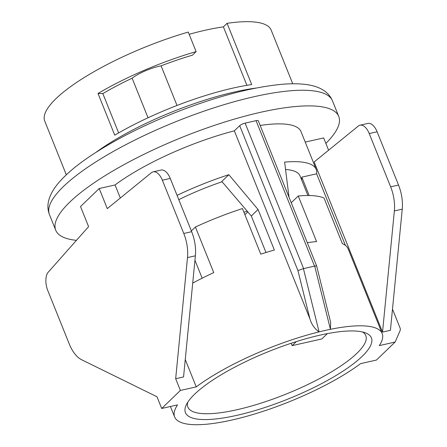 <?xml version="1.0" encoding="UTF-8"?>
<svg xmlns="http://www.w3.org/2000/svg" width="447" height="447" viewBox="0 0 447 447"><rect width="100%" height="100%" fill="white"/><g stroke="black" fill="none" stroke-linecap="round" stroke-linejoin="round"><path stroke-width="0.67" d="M148.035 117.773L132.128 78.208A113.298 29.01 158.1 0 0 102.844 93.596L118.645 132.904M246.889 85.316L223.399 26.876L227.087 23.322L251.7 84.55A122.009 31.24 158.1 0 0 114.756 135.162L97.999 93.473A122.009 31.24 -21.9 0 1 196.116 51.612L192.428 55.171A113.298 29.01 158.1 0 0 161.088 65.849A23.238 5.951 158.1 0 0 132.128 78.208M161.088 65.849L177.012 105.464M97.999 93.473L102.844 93.596M189.159 34.307A113.298 29.01 -21.9 0 1 223.399 26.876M196.116 51.612L188.265 32.072A122.009 31.24 158.1 0 0 44.756 121.131L66.324 174.794M292.74 83.773L271.167 30.111A122.009 31.24 158.1 0 0 227.087 23.322M377.117 131.787A14.527 7.504 -102.7 0 0 367.892 123.428L360.003 125.205A14.527 7.504 77.3 0 1 369.228 133.564L377.117 131.787L398.528 185.058L390.644 186.835A29.049 15.008 77.3 0 1 394.36 210.945L402.244 209.168A29.049 15.008 -102.7 0 0 398.528 185.058M402.244 209.168L390.421 330.316L382.531 332.093L314.146 161.976L358.287 126.065A14.527 7.504 77.3 0 1 360.003 125.205M390.644 186.835L369.228 133.564M183.778 233.474L191.662 231.697A29.049 15.008 77.3 0 1 195.378 255.807L183.555 376.955L175.671 378.732L187.494 257.584A29.049 15.008 -102.7 0 0 183.778 233.474L162.362 180.202A14.527 7.504 -102.7 0 0 153.142 171.844A14.527 7.504 -102.7 0 0 151.421 172.704L107.28 208.615L99.206 188.528L115.075 184.952L120.321 198.01M191.662 231.697L170.251 178.426L162.362 180.202M99.206 188.528L80.516 206.548L88.595 226.635L48.298 272.111A14.527 7.504 -102.7 0 0 47.818 290.628L69.229 343.899A29.049 15.008 -102.7 0 0 81.561 359.706L156.981 396.752L161.691 408.474L177.56 404.898A111.845 28.636 -21.9 0 0 174.643 416.973A111.845 28.636 -21.9 0 0 191.545 424.549A111.845 28.636 158.1 0 0 200.133 424.65A111.845 28.636 -21.9 0 0 231.993 420.007A111.845 28.636 -21.9 0 0 270.731 408.731A111.845 28.636 158.1 0 0 284.84 403.512A111.845 28.636 -21.9 0 0 360.578 363.634L376.447 360.058L395.131 342.039L379.268 345.62A111.845 28.636 -21.9 0 0 382.185 333.54A111.845 28.636 -21.9 0 0 330.422 329.31A111.845 28.636 158.1 0 0 319.074 331.87L303.412 268.608L297.942 270.614L239.687 125.691A4.358 1.117 -21.9 0 1 245.135 123.126L256.053 120.662A4.358 1.117 -21.9 0 1 258.288 120.779L316.621 265.898M153.142 171.844L161.026 170.067A14.527 7.504 77.3 0 1 170.251 178.426M76.448 240.341A152.516 39.051 -21.9 0 1 55.73 230.216A152.516 39.051 -21.9 0 1 182.672 137.095A152.516 39.051 -21.9 0 1 338.748 116.444A152.516 39.051 -21.9 0 1 325.869 143.398M303.424 268.63L314.71 266.082M305.217 142.085L323.667 137.922L328.606 150.214M392.488 309.128L399.998 327.813A4.358 3.559 46 0 1 400.043 330.814L395.131 342.039M382.531 332.093L394.36 210.945M185.254 359.539L196.25 386.878L180.381 390.46L161.691 408.474M180.381 390.46L175.671 378.732M316.577 265.92L314.699 266.066L330.422 329.31L330.663 322.41L330.277 320.885M236.815 415.358A100.223 25.663 -21.9 0 1 186.209 404.999A100.223 25.663 -21.9 0 1 268.843 351.448A100.223 25.663 -21.9 0 1 365.545 332.903A100.223 25.663 -21.9 0 1 341.458 372.139A100.223 25.663 -21.9 0 1 236.815 415.358M362.556 331.992A95.865 24.546 -21.9 0 1 365.791 335.591A95.865 24.546 -21.9 0 1 327.78 374.044A95.865 24.546 -21.9 0 1 237.05 409.709A95.865 24.546 -21.9 0 1 187.896 407.105A95.865 24.546 -21.9 0 1 187.734 402.272M296.316 341.597L292.126 345.643L321.851 338.938L327.366 333.624M196.25 386.878A111.845 28.636 -21.9 0 1 319.074 331.87C314.643 328.819 311.581 324.466 309.9 318.806L234.34 130.842L239.687 125.691M177.062 195.367A111.845 28.636 -21.9 0 1 228.825 174.693L221.818 181.448L251.315 215.996L258.059 209.492L274.357 250.024A111.845 28.636 158.1 0 0 260.769 254.159L242.442 208.565A111.845 28.636 158.1 0 0 195.412 227.015L213.744 272.614A111.845 28.636 158.1 0 0 192.718 283.102M251.315 215.996L265.993 252.505M260.165 125.451A111.845 28.636 -21.9 0 1 301.01 131.614L316.197 169.391A111.845 28.636 -21.9 0 1 316.632 173.81L345.397 245.369M115.075 184.952A111.845 28.636 -21.9 0 1 234.34 130.842M382.185 333.54L348.146 248.862A111.845 28.636 158.1 0 0 342.352 243.615L324.019 198.021A111.845 28.636 158.1 0 0 298.25 195.982L316.582 241.581A111.845 28.636 158.1 0 0 307.296 242.699M289.025 197.239L284.633 162.11A111.845 28.636 -21.9 0 1 316.197 169.391M316.632 173.81L301.809 177.152L309.195 195.535M228.825 174.693L258.059 209.492M301.613 179.845A95.865 24.546 158.1 0 0 301.809 177.152M291.165 343.262L292.126 345.643M178.783 199.658A94.412 24.177 -21.9 0 1 222.086 181.756M285.616 169.491A94.412 24.177 -21.9 0 1 300.026 175.894L307.916 195.523M307.307 242.699L291.243 202.737L298.25 195.982M191.355 230.926L195.412 227.015M202.161 278.19L194.948 260.243M243.911 212.23A94.412 24.177 -21.9 0 1 247.325 211.191M244.906 214.694L247.867 211.839M96.055 152.298A122.009 31.24 -21.9 0 1 255.718 88.115M332.434 100.737A152.516 39.051 158.1 0 0 176.247 121.517A152.516 39.051 158.1 0 0 49.444 214.582L55.73 230.216M195.378 255.807L187.494 257.584M314.526 266.121L256.053 120.662M245.135 123.126L303.608 268.586M309.9 318.806L297.942 270.614M338.748 116.444L332.462 100.81C328.64 91.875 320.041 86.467 306.67 84.589C299.535 83.6 291.327 83.505 282.046 84.293C251.287 87.21 215.398 96.764 174.38 112.957C142.068 125.942 114.236 140.185 90.892 155.679C75.951 165.636 64.698 175.291 57.127 184.645C48.488 195.641 45.929 205.62 49.444 214.582M170.43 406.502L174.643 416.973M316.683 266.082L330.657 322.404"/></g></svg>
